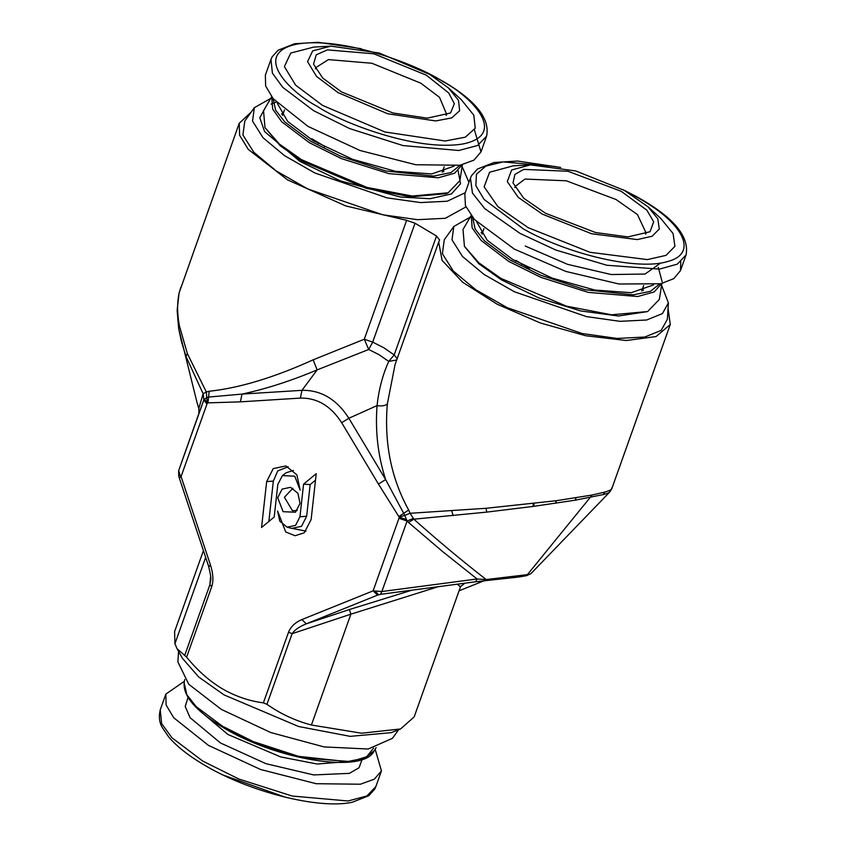 <?xml version="1.0" encoding="UTF-8"?>
<svg xmlns="http://www.w3.org/2000/svg" width="846" height="846" viewBox="0 0 846 846"><rect width="100%" height="100%" fill="white"/><g stroke="black" fill="none" stroke-linecap="round" stroke-linejoin="round"><path stroke-width="1.27" d="M609.744 491.23C610.505 492.108 608.337 493.218 603.251 494.572L575.121 500.208L532.991 506.447L486.693 512.116L413.863 519.19C437.826 540.583 461.937 560.708 486.196 579.563L487.201 580.451L515.679 577.395L526.36 575.661L531.002 573.567L526.614 575.661L518.926 576.972L475.727 581.752L380.806 594.283M611.679 488.015C612.557 489.104 610.273 490.458 604.816 492.076L592.158 495.026L556.287 500.716L486.048 508.287L410.109 513.289L408.66 510.011C391.201 478.328 384.095 442.987 387.341 403.976L395.05 364.594L438.693 242.041L442.088 260.378L462.603 282.194L497.099 304.179L540.33 322.982L585.728 335.746L626.368 340.515L656.052 336.56L670.275 324.504L668.054 308.304M592.158 495.026L527.418 574.646L486.196 579.563L477.081 578.981L475.727 581.752L487.116 580.472M251.177 112.137L239.217 123.294L239.619 135.318L248.322 149.446L287.513 179.849L345.781 205.938L406.63 220.33L415.026 223.228L436.525 236.023L439.613 239.968L438.693 242.041M408.491 522.437L407.085 521.03L381.863 591.534L373.118 590.857L377.612 595.098L380.52 594.304L381.863 591.534L477.081 578.981L442.268 551.275L408.491 522.437L413.863 519.19L410.109 513.289L404.779 515.362L385.649 479.608C377.951 455.74 375.095 431.079 377.062 405.604C378.828 389.393 382.72 374.662 388.748 361.411L396.689 359.994M668.403 302.857L667.367 319.238L661.17 330.384L644.8 337.046L617.062 338.442L582.175 333.536L507.23 307.701L475.759 289.723L453.287 271.016L442.373 253.715L444.277 239.788L453.826 226.453L451.997 239.841L462.487 256.486L484.102 274.474L514.379 291.764L586.458 316.605L620.012 321.332L646.693 319.989L662.439 313.591L668.403 302.857L661.583 285.314M465.935 206.921L445.324 218.289L417.596 219.685L382.699 214.778L307.764 188.944L276.282 170.977L253.811 152.269L242.908 134.958L244.801 121.041L254.35 107.696L252.531 121.084L263.021 137.729L284.637 155.727L314.913 173.007L386.992 197.858L420.547 202.575L447.217 201.232L465.258 192.708M387.341 403.976C385.216 405.773 381.789 406.323 377.062 405.604L348.869 418.252L385.649 479.608L378.448 484.049L399.259 517.234L404.779 515.362L407.085 521.03L413.155 518.513M408.66 510.011L398.921 516.546M380.52 594.304L475.854 581.752M470.196 217.168L453.826 226.453M270.72 98.411L254.35 107.696M468.938 182.355L462.106 166.567M406.63 220.33L364.298 339.235L313.168 359.814C274.146 377.528 239.481 388.007 209.184 391.254L206.339 391.973L187.304 353.459L179.363 325.657C177.1 313.369 177.047 302.392 179.215 292.727L180.854 287.206M415.026 223.228L372.684 342.122L383.724 347.706L394.183 354.929L397.282 358.863M313.168 359.814L317.113 369.903C290.876 380.943 265.845 389.001 242.009 394.088L301.969 390.334L317.113 369.903L368.708 349.483L378.997 354.675L388.748 361.411L394.183 354.929L436.525 236.023M460.552 586.669L464.803 583.201M411.886 590.18L349.356 609.543L306.347 623.819L301.853 619.589L373.118 590.857L398.963 518.281L407.085 521.03M375.085 591.037L378.553 594.727M398.963 518.281L399.259 517.234L406.503 519.603M647.613 311.561L618.405 316.013L580.684 310.937L539.156 298.099L501.392 279.825L478.921 263.836L464.433 246.334L478.773 262.746L500.917 278.387L566.365 306.136L611.658 314.797L647.613 311.561L659.362 299.41L661.868 283.463M179.077 293.15L177.131 310.313L178.654 328.438L181.34 341.234L186.035 356.557L203.114 393.718L206.339 391.973L206.72 397.451L203.812 400.021L203.262 393.559M209.184 391.254L208.571 397.06L206.72 397.451L207.355 402.982L181.076 476.531L210.538 565.223C213.192 573.662 213.604 580.758 211.775 586.532L186.617 657.152C197.266 670.275 209.047 680.755 221.948 688.57C235.188 696.247 248.999 701.006 263.381 702.857L266.955 704.316C280.512 713.855 295.328 720.76 311.413 725.011L361.559 733.218L400.56 728.956L414.17 716.9L460.457 586.913L457.369 584.184M300.341 398.096C317.155 397.768 330.923 405.974 341.668 422.693L348.869 418.252C336.687 399.28 321.046 389.964 301.969 390.334L300.341 398.096L240.38 401.85L242.009 394.088L208.571 397.06L207.968 402.865L207.355 402.982L204.362 399.016M364.298 339.235L368.708 349.483L372.684 342.122L364.298 339.235M378.448 484.049L341.668 422.693M303.577 484.145L316.224 473.665L311.127 519.581L304.243 532.79L295.085 535.73L285.705 531.954L277.625 511.058L279.793 521.221L287.143 527.174L295.571 525.387L299.96 516.747L303.577 484.145L310.154 484.578L306.643 516.261L301.525 526.328L291.701 528.412L287.143 527.174M300.055 503.433L295.466 512.232L283.103 511.693L277.721 497.744L282.109 489.104L290.538 487.307L297.887 493.271L300.055 503.433M261.551 527.502L266.649 481.586L273.226 468.621L285.874 465.945L296.893 474.87L300.15 490.12L294.768 476.171L282.405 475.621L277.816 484.43L274.199 517.033L261.551 527.502M263.381 702.857L288.528 632.226C290.728 626.675 295.169 622.466 301.853 619.589M240.38 401.85L207.968 402.865M400.56 728.956L391.159 732.668L350.191 736.358L298.596 726.503L224.031 694.883L198.789 677.064L182.461 658.357L177.057 648.692L186.617 657.152M203.421 550.651L174.604 631.592L174.921 643.743L177.057 648.692M377.612 595.098L306.347 623.819C299.463 626.548 294.715 629.836 292.113 633.686L350.879 614.175L349.356 609.543M438.196 586.712L350.879 614.175L311.413 725.011M471.137 215.55L463.005 229.488L464.433 246.334M448.147 192.803L445.979 193.66L410.67 196.832L366.191 188.33L301.927 161.089L280.174 145.724L264.967 127.577L279.296 143.989L301.451 159.64L366.889 187.389L412.182 196.039L448.147 192.803L459.896 180.653L462.402 164.716M203.114 393.718L198.81 408.459L197.097 402.781L198.842 408.565L198.916 413.387L178.686 470.577L203.812 400.021L203.114 393.718M315.505 480.147L310.154 484.578M306.062 531.14L290.189 528.01M297.274 510.455L292.483 510.741L284.404 497.258L292.885 488.269M266.649 481.586L273.332 481.099L277.784 470.884L288.179 466.781M273.332 481.099L268.827 521.696M282.405 475.621L286.149 472.745L293.477 470.482M210.633 576.158L209.893 584.734L211.775 586.532M210.538 565.223C208.391 566.122 208.063 566.45 209.565 566.207M184.735 655.364L209.893 584.734L210.622 580.504C211.299 579.214 210.622 574.466 208.602 566.249L179.151 477.556L178.707 475.938L179.923 474.839L178.686 470.577L178.707 475.938M180.113 477.514C178.612 477.757 178.94 477.43 181.076 476.531L179.923 474.839M203.812 400.021L206.921 403.954M288.528 632.226L292.113 633.686L266.955 704.316M398.603 729.728L392.47 738.304L368.232 749.017L324.081 746.923L270.783 732.551L221.271 709.371L188.753 684.277L177.893 661.9L178.548 651.367M276.166 102.07L271.111 104.111M271.672 96.793L263.54 110.741L264.967 127.577M198.873 408.65L198.916 413.387L203.643 400.475M653.514 284.912L631.264 292.695L594.875 290.072L552.131 278.091L512.687 259.468L487.19 240.222L476.71 221.948M454.038 166.154L431.788 173.938L395.41 171.315L352.666 159.334L313.21 140.711L287.725 121.475L277.234 103.191M515.711 261.234L515.986 260.462L529.395 268.415M521.792 263.846L521.57 264.46M645.646 234.194L646.143 233.084L637.45 214.567L616.036 199.508L566.302 180.801L524.975 179.056L515.172 186.448L514.854 187.622M621.197 191.291L567.962 171.262L523.727 169.39L514.918 174.424L513.004 182.926L523.716 198.218L545.458 213.234L595.478 232.513L627.869 236.912L650.045 231.73L653.694 221.768L646.841 210.168L621.197 191.291M324.42 146.918L324.621 146.347L311.751 138.691L311.413 139.622M318.403 142.837L318.149 143.556M446.18 115.447L446.667 114.326L439.529 97.343L420.79 83.172L371.88 63.26L328.428 59.601L315.706 67.691L315.378 68.875M624.316 190.382L575.766 170.955L530.421 164.875L511.629 169.993L507.283 181.594L518.249 197.372L542.339 214.133L591.64 233.76L637.302 239.577L652.171 236.214L659.277 229.012L657.818 218.807L647.951 206.731L624.316 190.382M680.787 261.9L680.448 270.657L673.765 278.662L660.684 283.738L619.061 284.023L565.9 271.45L514.4 249.136L474.458 219.537L465.427 205.652L464.835 193.882L470.45 178.125L472.47 193.131L484.758 208.613L520.015 233.39L555.833 250.035L606.836 265.253L659.425 269.123L677.392 264.1L686.064 254.9C689.617 236.203 673.056 216.756 636.393 196.547L622.868 189.599M426.247 75.125L373.89 53.806L327.381 49.882L316.214 54.853L313.538 64.18L322.781 78.086L341.477 91.886L392.904 112.973L427.315 118.154L450.569 112.973L454.344 103.72L448.771 93.018L426.247 75.125M647.962 206.731L660.715 218.374L673.088 233.528L674.928 246.345L666.014 255.376L647.338 259.595L590.011 252.298L528.147 227.669L497.903 206.625L484.124 186.829L489.591 172.256L513.173 165.837L530.421 164.875M474.426 129.903L480.983 151.899L473.897 160.158L459.97 165.245L415.724 164.737L360.121 150.525L307.986 126.403L273.247 98.781L265.633 86.017L265.369 75.125L270.974 59.368L272.401 73.147L282.744 87.328L313.591 110.657L349.631 128.571L402.971 145.565L458.775 150.493L477.641 145.491L486.587 136.143C490.194 118.874 475.907 100.727 443.727 81.702L423.402 70.842M429.736 74.437L379.251 53.034L330.955 46.128L312.682 50.866L307.574 61.642L316.552 76.457L337.988 92.584L387.711 113.766L435.679 120.936L451.701 117.911L459.632 110.773L458.511 100.378L448.486 87.973L429.736 74.437M448.486 87.984L461.239 99.627L473.823 115.193L475.23 128.232L465.279 137.189L445.165 140.996L384.962 131.987L322.538 105.401L295.635 85.16L284.362 66.559L290.781 53.044L313.707 47.09L330.955 46.128M285.599 797.302L223.418 775.158M184.417 681.284L165.837 694.101L166.112 704.993L173.726 717.757L208.454 745.379L260.589 769.5L316.203 783.713L360.438 784.221L374.376 779.134L381.451 770.875L375.148 749.207M604.816 492.076L603.251 494.572M453.181 515.658L451.732 510.952M486.693 512.116L486.048 508.287M532.991 506.447L533.308 503.56M533.71 506.352L534.038 503.476M555.568 503.275L556.287 500.716M575.121 500.208L576.158 497.839M483.965 580.779L459.071 590.815L484.071 580.768M265.433 107.495L259.807 117.763L264.629 131.638L299.992 161.459L340.314 180.843L400.422 197.044L430.075 198.704L451.415 193.956L460.552 183.783L458.12 170.818M239.217 123.294L179.331 292.272M179.003 293.403L179.215 292.727M178.707 328.713L179.363 325.657M186.035 356.557L187.304 353.459M306.643 516.261L299.96 516.747M174.921 643.743L205.663 557.398M471.222 215.667L472.153 227.891L481.237 240.56L508.721 261.403L540.795 277.329L588.277 292.378L637.694 296.534L654.159 291.923L661.731 283.495M659.626 283.96L650.437 291.299L633.231 294.863L585.263 289.734L540.478 275.14L510.117 259.976L484.314 240.729L475.135 229.002L472.565 217.348M271.756 96.909L272.687 109.145L281.76 121.813L309.255 142.646L341.319 158.572L388.811 173.62L438.217 177.776L454.683 173.176L462.265 164.748M460.15 165.203L450.971 172.552L433.765 176.105L385.797 170.987L341.001 156.394L310.641 141.219L284.838 121.972L275.659 110.255L273.099 98.601M376.1 747.589L374.281 750.698L364.806 758.09L347.241 761.633L298.522 756.345L253.134 741.53L222.361 726.143L196.23 706.674L186.871 694.809L184.153 682.997L184.714 679.433M481.067 232.83L483.278 230.546M642.992 287.418L643.256 290.58M222.868 727.19L254.805 743.021L302.138 757.879L350.889 761.601L366.709 756.747L373.562 748.15M281.591 114.073L283.801 111.788M443.516 168.661L443.79 171.833M525.186 246.017L567.529 264.322L611.15 274.527L645.054 274.051L660.663 263.021M346.532 761.675L317.176 764.023L280.661 756.916L228.029 734.54L199.952 710.978M362.13 759.433L359.042 767.756L349.387 773.36L313.729 774.936L265.972 763.684L220.531 743L190.086 717.704L185.221 706.442L188.045 697.442M555.314 166.514L503.159 161.914L485.805 166.102L476.435 174.255L475.843 185.676L484.071 199.413L523.505 229.012C569.897 255.249 639.111 270.805 667.864 261.446C699.05 253.43 683.621 222.308 635.674 196.515L627.637 192.264M442.892 81.597C469.89 95.661 509.091 133.943 463.767 143.809C416.158 152.322 339.288 121.496 317.345 106.427C290.347 92.362 251.146 54.081 296.47 44.203C344.079 35.701 420.948 66.527 442.892 81.597M381.451 770.875L375.846 786.632L366.889 795.97L348.034 800.982L292.23 796.044L238.889 779.05L202.85 761.136L171.992 737.818L161.649 723.626L160.232 709.857L165.837 694.101M609.723 492.044L531.002 573.567M670.275 324.504L611.795 488.724L609.733 492.044M379.484 594.484L380.637 594.304M178.654 328.438L197.097 402.781M460.594 586.067L460.457 586.913M662.143 281.76L658.251 267.304M178.686 470.577L198.916 413.387M374.281 750.698C363.695 774.555 275.352 759.729 222.53 727.148C195.976 711.052 183.18 696.343 184.153 682.997M483.944 228.674L481.998 234.152M641.702 291.013L643.658 285.536M284.478 109.917L282.522 115.394M442.236 172.267L444.182 166.789M680.448 270.657L686.064 254.9M470.45 178.125L471.539 175.672L477.482 169.041L494.022 162.506L517.604 161.047L560.697 167.455M480.983 151.899L486.587 136.143M270.974 59.368L272.074 56.925L278.017 50.284L294.556 43.749L318.191 42.3L361.221 48.698M375.846 786.632L374.746 789.075L368.803 795.716L352.264 802.251C318.181 809.675 247.698 791.433 203.093 764.298C187.981 755.288 176.507 746.161 168.682 736.919L162.527 727.909C159.376 722.939 158.604 716.922 160.232 709.857"/></g></svg>
